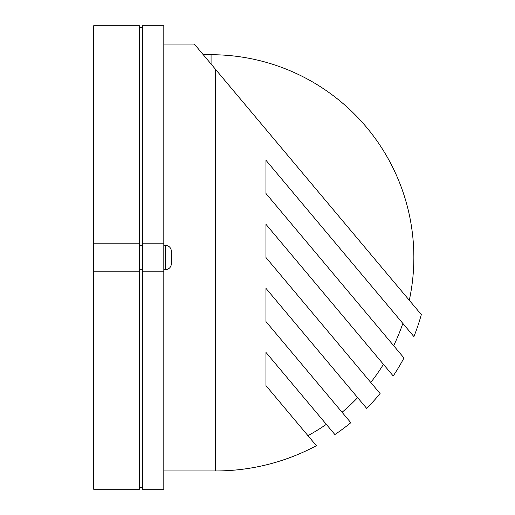 <?xml version="1.0" encoding="UTF-8"?>
<svg xmlns="http://www.w3.org/2000/svg" width="515" height="515" viewBox="0 0 515 515"><rect width="100%" height="100%" fill="white"/><g stroke="black" fill="none" stroke-linecap="round" stroke-linejoin="round"><path stroke-width="0.77" d="M203.258 54.719L211.073 54.719A202.781 202.781 0 0 1 409.296 300.264M380.109 393.569L265.965 257.532L380.109 393.569A213.455 213.455 0 0 1 366.654 408.363L265.965 288.368L265.965 321.579L350.818 422.706A213.455 213.455 0 0 1 334.885 434.551L265.965 352.415L265.965 385.619L316.371 445.694A213.455 213.455 0 0 1 215.65 470.955L163.809 470.955M342.076 412.283A202.781 202.781 0 0 0 357.648 397.632L366.654 408.363M307.944 435.651A202.781 202.781 0 0 0 326.323 424.347L334.885 434.551M370.787 382.452A202.781 202.781 0 0 0 383.437 364.324L265.965 224.328L265.965 257.532M293.801 257.5L393.209 375.969A213.455 213.455 0 0 0 403.979 357.97L265.965 193.492L265.965 160.281L413.906 336.598A213.455 213.455 0 0 0 421.322 314.601L194.303 44.045L163.809 44.045M316.371 445.694L265.965 385.619M350.818 422.706L265.965 321.579M171.431 262.908L171.18 250.818L171.431 262.908M139.417 245.301L142.462 245.301M163.809 25.75L163.809 489.25L142.462 489.25L142.462 25.75L163.809 25.75M139.417 243.775L139.417 25.75L93.679 25.75L93.679 489.25L139.417 489.25L139.417 243.775L93.679 243.775M139.417 271.225L93.679 271.225M139.417 487.724L142.462 487.724M139.417 269.699L142.462 269.699M139.417 27.276L142.462 27.276M163.809 243.775L142.462 243.775M163.809 271.225L142.462 271.225M393.672 345.687A202.781 202.781 0 0 0 402.846 323.414M211.073 64.034L211.073 54.719M215.65 470.955L215.65 69.486M163.809 269.699L165.334 269.699L165.334 245.301C169.042 245.661 171.07 247.696 171.431 251.404M165.334 269.699C169.042 269.339 171.07 267.304 171.431 263.596M165.334 245.301L163.809 245.301"/></g></svg>

